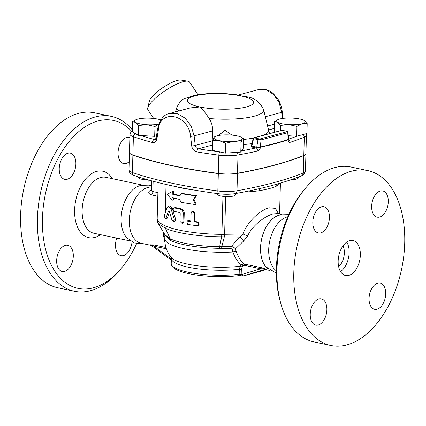 <?xml version="1.0" encoding="UTF-8"?>
<svg xmlns="http://www.w3.org/2000/svg" width="426" height="426" viewBox="0 0 426 426"><rect width="100%" height="100%" fill="white"/><g stroke="black" fill="none" stroke-linecap="round" stroke-linejoin="round"><path stroke-width="0.64" d="M346.78 242.053A17.876 10.703 -78.1 0 1 340.534 271.602M338.638 266.612A13.408 8.025 101.9 0 0 343.026 245.855M349.746 240.637A17.876 10.703 -78.1 0 1 352.957 240.525A17.876 10.703 -78.1 0 1 359.73 260.227A17.876 10.703 -78.1 0 1 345.561 275.505A17.876 10.703 -78.1 0 1 338.356 258.401A17.876 10.703 -78.1 0 1 349.746 240.637M276.357 273.178L265.936 266.884A28.542 17.088 -78.1 0 1 261.591 239.481A28.542 17.088 -78.1 0 1 276.655 216.179L280.159 214.874L288.727 214.64M287.768 216.802A28.601 17.125 101.9 0 0 287.225 216.935A28.601 17.125 101.9 0 0 269.605 241.622A28.601 17.125 101.9 0 0 276.352 270.814M310.234 314.223A13.408 8.025 -78.1 0 1 321.332 298.871A13.408 8.025 -78.1 0 1 326.412 313.648A13.408 8.025 -78.1 0 1 315.783 325.107A13.408 8.025 -78.1 0 1 310.234 314.223M321.497 206.807A13.408 8.025 -78.1 0 1 323.904 206.722A13.408 8.025 -78.1 0 1 328.984 221.499A13.408 8.025 -78.1 0 1 318.355 232.958A13.408 8.025 -78.1 0 1 312.956 220.13A13.408 8.025 -78.1 0 1 321.497 206.807M388.283 201.802A13.408 8.025 -78.1 0 1 377.191 217.154A13.408 8.025 -78.1 0 1 372.111 202.377A13.408 8.025 -78.1 0 1 382.734 190.917A13.408 8.025 -78.1 0 1 388.283 201.802M377.026 309.217A13.408 8.025 -78.1 0 1 374.614 309.303A13.408 8.025 -78.1 0 1 369.534 294.526A13.408 8.025 -78.1 0 1 380.162 283.066A13.408 8.025 -78.1 0 1 385.562 295.894A13.408 8.025 -78.1 0 1 377.026 309.217M281.038 304.292L280.292 301.704A85.807 51.37 -78.1 0 1 303.876 190.15L305.602 188.084A89.38 53.511 101.9 0 0 281.038 304.292A89.38 53.511 101.9 0 0 313.962 341.908L330.773 345.465A89.38 53.511 101.9 0 0 401.611 269.078A89.38 53.511 101.9 0 0 367.745 170.565A89.38 53.511 101.9 0 0 351.684 171.135A89.38 53.511 101.9 0 0 294.755 259.951A89.38 53.511 101.9 0 0 330.773 345.465M367.745 170.565L350.933 167.008A89.38 53.511 101.9 0 0 334.873 167.583A89.38 53.511 101.9 0 0 305.602 188.084M151.64 185.864L149.105 185.129L140.649 185.385L137.449 186.545A28.601 17.125 101.9 0 0 122.134 209.997A28.601 17.125 101.9 0 0 126.65 237.644L134.291 242.958L143.551 243.763M56.663 260.621A13.408 8.025 -78.1 0 1 67.755 245.269A13.408 8.025 -78.1 0 1 72.835 260.046A13.408 8.025 -78.1 0 1 62.212 271.5A13.408 8.025 -78.1 0 1 56.663 260.621M67.92 153.206A13.408 8.025 -78.1 0 1 70.333 153.12A13.408 8.025 -78.1 0 1 75.413 167.897A13.408 8.025 -78.1 0 1 64.784 179.351A13.408 8.025 -78.1 0 1 59.384 166.529A13.408 8.025 -78.1 0 1 67.92 153.206M129.19 161.656A13.408 8.025 -78.1 0 1 123.615 163.552A13.408 8.025 -78.1 0 1 118.534 148.775A13.408 8.025 -78.1 0 1 129.163 137.316A13.408 8.025 -78.1 0 1 129.866 137.523M132.028 241.947A13.408 8.025 -78.1 0 1 123.449 255.611A13.408 8.025 -78.1 0 1 121.043 255.696A13.408 8.025 -78.1 0 1 116.756 238.097M136.602 243.635A85.807 51.37 -78.1 0 1 121.458 268.124A85.807 51.37 -78.1 0 1 93.358 287.811A85.807 51.37 -78.1 0 1 46.407 189.479A85.807 51.37 -78.1 0 1 131.549 131.165M148.823 180.076A85.807 51.37 -78.1 0 1 148.978 185.102M132.305 129.893A89.38 53.511 101.9 0 0 111.372 116.367A89.38 53.511 101.9 0 0 95.312 116.937A89.38 53.511 101.9 0 0 38.383 205.753A89.38 53.511 101.9 0 0 74.401 291.267A89.38 53.511 101.9 0 0 90.456 290.697A89.38 53.511 101.9 0 0 119.727 270.19L121.458 268.124M111.372 116.367L94.561 112.815A89.38 53.511 101.9 0 0 78.501 113.385A89.38 53.511 101.9 0 0 21.572 202.201A89.38 53.511 101.9 0 0 57.585 287.71L74.401 291.267M217.665 193.612L217.643 194.283A8.941 2.087 1.6 0 0 226.52 196.615A8.941 2.087 1.6 0 0 235.514 194.778L235.546 193.548M290.873 179.772A8.941 2.087 1.6 0 0 298.264 177.924L298.291 177.067M241.191 137.209L243.459 138.461L242.293 139.094A14.303 3.339 1.6 0 0 241.191 137.209A14.303 3.339 1.6 0 0 237.026 135.851A14.303 3.339 1.6 0 0 222.883 134.989A14.303 3.339 1.6 0 0 215.189 136.485A14.303 3.339 1.6 0 0 214.006 137.374L215.189 136.485M241.057 142.209L233.421 141.475A14.303 3.339 1.6 0 0 242.293 139.094L241.057 142.209L240.781 152.087L225.434 153.104L212.494 150.367L212.771 140.489L214.006 137.374A14.303 3.339 1.6 0 0 219.278 140.617L212.771 140.489M233.421 141.475L225.711 143.227L219.278 140.617A14.303 3.339 1.6 0 0 233.421 141.475M303.956 120.361L304.196 120.494A14.303 3.339 1.6 0 0 303.946 120.35A14.303 3.339 1.6 0 0 292.987 118.13A14.303 3.339 1.6 0 0 279.696 119.008A14.303 3.339 1.6 0 0 277.944 119.626A14.303 3.339 1.6 0 0 277.614 122.257L274.536 121.623L277.8 119.695M288.823 124.626L280.622 125.372L277.614 122.257A14.303 3.339 1.6 0 0 288.823 124.626A14.303 3.339 1.6 0 0 302.114 123.748L296.954 126.362L288.823 124.626M304.196 120.494L307.199 123.609L302.114 123.748A14.303 3.339 1.6 0 0 304.196 120.494M225.434 153.104L225.711 143.227M307.199 123.609L306.922 133.492L296.677 136.24L296.954 126.362M280.473 130.675L280.622 125.372M296.677 136.24L288.317 135.734M275.212 132.092L274.264 131.506L274.536 121.623M132.278 130.899A2.684 2.54 46.2 0 0 131.197 131.501L129.962 134.142A17.876 4.175 1.6 0 0 133.397 136.725A214.518 50.076 1.6 0 0 152.391 142.502C154.755 142.902 156.283 141.592 156.97 138.583L158.403 129.541C160.229 108.502 188.516 114.376 190.587 136.341L191.7 145.921C192.291 149.196 194.032 151.193 196.918 151.912A214.518 50.076 1.6 0 0 218.831 155.155A17.876 4.175 1.6 0 0 237.985 154.979A303.898 70.945 1.6 0 0 257.858 151.001A2.684 1.912 -102.5 0 0 255.978 147.913A301.214 70.317 -178.4 0 1 241.558 150.879L243.187 148.339L243.459 138.461M241.558 150.879L240.781 152.087M138.413 176.923L138.391 177.53A8.941 2.087 1.6 0 0 148.126 179.879M158.722 124.317L154.952 126.469L146.821 124.727A14.303 3.339 1.6 0 0 158.781 124.158M160.858 119.967A14.303 3.339 1.6 0 0 150.985 118.231A14.303 3.339 1.6 0 0 137.694 119.11A14.303 3.339 1.6 0 0 135.937 119.727A14.303 3.339 1.6 0 0 135.612 122.358A14.303 3.339 1.6 0 0 146.821 124.727L138.62 125.473L135.612 122.358L132.534 121.729L135.793 119.802M156.496 135.857L154.675 136.347L138.344 135.351L132.257 131.607L132.534 121.729M154.675 136.347L154.952 126.469M138.344 135.351L138.62 125.473M288.674 139.6A2.684 2.183 71.9 0 1 290.111 142.337A303.898 70.945 1.6 0 0 304.308 137.161A17.876 4.175 1.6 0 0 306.432 135.271L306.118 133.705M288.663 139.478A2.684 1.038 174.8 0 1 288.668 139.52A2.684 1.038 174.8 0 1 288.216 140.181C288.45 141.826 289.084 142.545 290.111 142.337M282.837 118.407L282.252 112.086A2.684 0.319 174.6 0 1 282.252 112.086C282.049 109.615 281.309 104.785 278.034 99.194L273.204 93.486C270.601 91.105 265.174 88.028 258.055 89.705L266.138 89.859L273.593 94.412L279.078 102.453L281.666 112.347L282.241 118.492M287.688 131.501L288.216 140.181M282.374 130.377A0.895 0.532 101.9 0 0 282.23 130.308A0.895 0.532 101.9 0 0 282.065 130.313L287.731 131.512A0.895 0.687 -105.3 0 1 287.923 131.581L288.626 139.755M152.391 142.502A2.684 1.864 -75 0 1 154.393 139.51A211.834 49.453 -178.4 0 1 140.708 135.495M156.97 138.583A2.684 0.916 -171.1 0 1 156.193 137.774L155.229 139.531L154.393 139.51L155.676 139.164M158.403 129.541A2.684 0.916 -171.1 0 1 157.615 128.727L156.193 137.774A2.684 0.916 -171.1 0 1 156.204 137.726M190.587 136.341A2.684 0.383 -6.5 0 0 194.128 135.862L191.157 126.048L185.145 118.172L177.418 113.705L169.511 113.492M191.7 145.921A2.684 0.389 -6.6 0 0 195.225 145.442L194.128 135.862L212.601 130.899L212.201 140.884L212.707 142.699M196.918 151.912A2.684 1.321 -80.6 0 1 198.362 148.807C196.62 148.429 195.577 147.305 195.225 145.442L212.201 140.884M257.858 151.001C259.136 150.596 259.966 149.483 260.35 147.662L256.761 147.114L255.978 147.913L251.287 146.922A0.895 0.532 101.9 0 0 251.846 146.075L251.734 145.697M260.35 147.662L261 139.888L259.988 139.084L257.98 139.595L256.761 147.114L251.846 146.075L253.571 138.663L257.98 139.595M259.674 139.068A0.895 0.532 -78.1 0 1 259.801 139.014L287.731 131.512A0.895 0.532 -78.1 0 1 287.859 131.501M169.511 113.486L190.342 107.895L199.911 106.969C202.148 108.625 205.225 112.469 209.134 118.508A43.425 10.139 1.6 0 0 263.577 109.509C259.812 101.963 254.301 97.74 247.027 96.84L241.01 95.925L239.242 95.158M209.134 118.508C211.589 122.31 212.744 126.442 212.601 130.899M261.005 139.888L287.896 132.667M288.311 139.483C279.76 142.263 270.409 144.776 260.249 147.018M153.679 118.46L147.955 109.855A25.027 6.465 -33.6 0 1 147.758 107.911A25.027 6.465 -33.6 0 1 161.305 93.358A25.027 6.465 -33.6 0 1 183.148 81.728A25.027 6.465 -33.6 0 1 187.919 81.201A25.027 6.465 -33.6 0 1 189.634 82.138L197.968 94.668M187.919 81.201L180.954 80.061A19.665 5.08 146.4 0 0 163.115 87.452A19.665 5.08 146.4 0 0 149.398 101.042L147.758 107.911M239.284 95.163C223.788 92.777 209.134 92.767 195.321 95.136L184.751 98.528C182.227 99.136 179.634 101.99 176.96 107.091A43.425 10.139 1.6 0 0 178.872 110.973M129.451 152.476A17.876 4.175 1.6 0 0 129.445 152.561A17.876 4.175 1.6 0 0 132.88 155.144A214.518 50.076 1.6 0 0 218.32 173.568A17.876 4.175 1.6 0 0 237.474 173.393A303.898 70.945 1.6 0 0 303.791 155.581A17.876 4.175 1.6 0 0 305.921 153.685A17.876 4.175 1.6 0 0 305.916 153.6M269.812 133.54L268.79 130.963L263.577 109.509M218.405 135.532L225.077 130.271L231.914 135.111M251.329 146.246L251.015 146.331A0.895 0.687 -105 0 0 251.218 146.336M251.249 146.331A0.895 0.687 -105 0 0 251.271 146.326L253.241 138.482L253.571 138.663A0.895 0.532 101.9 0 1 254.136 137.816L282.065 130.313A0.895 0.687 -105 0 0 281.81 130.319L253.88 137.822A0.895 0.687 75 0 1 254.136 137.816L259.801 139.014A0.895 0.682 75.2 0 1 259.988 139.084M260.435 147.14C270.441 145.138 279.685 142.657 288.173 139.691M129.962 134.142L129.451 152.391A17.876 4.175 1.6 0 0 132.885 154.968A214.518 50.076 1.6 0 0 218.32 173.398A17.876 4.175 1.6 0 0 237.479 173.222A303.898 70.945 1.6 0 0 303.797 155.405A17.876 4.175 1.6 0 0 305.921 153.514L306.432 135.271M243.31 192.089A50.95 11.896 1.6 0 0 259.029 190.747A3.573 2.034 82.1 0 1 259.631 188.596M259.029 190.747C267.049 189.368 272.938 187.781 276.708 185.997A3.573 3.227 61.3 0 1 277.427 183.995M278.508 213.82L275.43 208.373L269.056 207.787C260.85 209.97 248.033 220.593 242.916 234.012L221.749 234.353C199.08 234.225 175.725 230.674 164.889 225.727L159.1 222.537L157.162 219.289M166.039 184.469L165.251 212.824M165.08 218.905L164.889 225.716L165.363 228.245L158.323 223.613C157.908 223.453 157.524 222.021 157.162 219.31L158.184 182.573M186.865 221.062L190.864 221.467L191.109 212.782L191.961 211.403L194.474 213.218L194.229 221.903L197.68 222.297L198.713 225.482L197.584 225.769L187.499 224.465L186.865 221.062L188.457 220.647A59.885 13.978 1.6 0 0 190.88 221.003M191.961 211.403L192.722 211.03L195.145 212.846L194.906 221.536A59.885 13.978 1.6 0 0 198.255 221.914L199.235 225.114L198.713 225.482M181.167 193.654L182.243 193.345A59.885 13.978 1.6 0 0 196.461 195.571L193.958 199.624L196.221 204.256L195.571 204.629L180.928 202.339L179.74 199.475L172.141 197.605L172.072 200.215L167.264 194.277L172.312 191.524L172.242 194.134L179.836 195.997L181.167 193.654L195.816 195.944L193.239 199.986L195.571 204.629M173.457 197.973L173.398 199.97L172.072 200.215M172.312 191.524L173.643 191.279L173.568 193.889A59.885 13.978 1.6 0 0 180.107 195.518M169.473 211.892L167.471 218.032L166.566 218.714M168.302 206.205L166.928 207.627L164.25 216.083L165.325 218.932L165.986 218.224L168.35 211.211L169.362 211.498L171.987 220.263L173.51 221.52L174.303 219.262L170.975 208.777L168.302 206.205L169.75 205.992L172.328 208.543L175.555 218.996C175.826 220.498 175.427 221.248 174.367 221.248M175.347 207.6L175.762 207.611A59.885 13.978 1.6 0 0 181.428 208.91C183.169 209.464 184.101 210.806 184.234 212.947L183.989 221.637L183.047 223.07L182.035 223.378L182.994 221.957L183.239 213.266C183.1 211.126 182.136 209.773 180.342 209.214L174.074 207.861L175.347 207.6M157.908 192.637L152.641 191.514L151.853 190.907L151.534 189.724L151.454 190.321M193.958 199.624L193.239 199.986M196.461 195.571L195.816 195.944M173.568 193.889L172.242 194.134M169.159 211.094L168.35 211.211L168.701 210.854M194.906 221.536L194.229 221.903M175.762 207.611L174.506 207.877C172.802 208.596 172.77 209.752 174.41 211.349L179.516 212.537L180.219 213.554L180.001 221.376L182.035 223.378M165.927 247.49L153.317 244.828A1.789 1.07 -78.1 0 1 153.797 246.159L166.353 248.816M153.317 244.828L150.511 244.838M171.316 260.211L150.437 244.78M151.752 245.451C148.727 244.018 151.991 245.301 153.797 246.159L171.348 259.13M151.262 245.392L141.139 243.251A28.601 17.125 -78.1 0 1 130.074 212.851A28.601 17.125 -78.1 0 1 151.603 187.089M163.509 232.346L163.584 235.866L164.921 242.511M151.534 189.692A28.601 17.125 101.9 0 0 150.011 190.529C147.923 192.296 148.445 193.755 151.571 194.916L157.806 196.232M163.584 235.866A3.467 2.023 179.4 0 1 164.814 236.861M265.036 269.525L266.037 269.413C266.719 269.152 261.937 267.677 260.313 267.443L243.874 263.971C240.983 261.473 238.39 257.203 236.1 251.17A3.573 1.193 -20.7 0 0 232.846 252.032C235.195 258.145 238.027 262.411 241.345 264.834L240.253 266.239L239.295 269.291L239.156 274.301C239.242 275.366 239.604 275.734 240.248 275.398C240.77 275.776 241.084 275.436 241.196 274.387L241.334 269.376L242.059 267.331L243.214 265.829L244.359 265.302L260.792 268.779C263.731 268.673 265.148 268.881 265.041 269.402L265.105 269.514M260.313 267.443A1.789 1.07 -78.1 0 1 260.792 268.779L241.766 274.504L242.777 276.016L239.929 275.51C227.777 276.991 214.89 277.022 201.274 275.606C192.531 274.637 185.432 273.173 179.98 271.213C176.268 269.759 171.603 267.949 171.225 263.529L171.364 258.518A44.693 10.432 1.6 0 0 194.038 268.268A44.693 10.432 1.6 0 0 239.295 269.291A1.789 0.415 -178.4 0 1 241.334 269.376M266.037 269.413A1.789 1.763 69 0 0 265.041 269.402L242.777 276.016M243.214 265.829A1.789 0.969 -144.9 0 0 241.345 264.834L243.874 263.971A1.789 1.07 -78.1 0 1 244.359 265.302M236.1 251.17L235.338 248.949A3.573 1.102 -15.2 0 0 232.095 249.54L232.846 252.032A51.839 12.104 1.6 0 1 164.766 238.661C164.686 245.695 166.79 251.915 171.076 257.309A45.88 10.709 -178.4 0 0 240.253 266.239A1.789 1.012 -139.8 0 1 242.059 267.331M279.035 215.215A28.601 17.125 101.9 0 0 261.527 239.465A28.601 17.125 101.9 0 0 267.72 268.731M247.57 236.009A5.362 0.607 -157.7 0 0 242.916 234.012L239.439 237.101L231.291 246.494C233.182 246.819 234.534 247.639 235.338 248.949L243.661 240.972L247.57 236.009C252.709 224.779 265.51 215.945 273.103 213.895L277.417 213.591L281.778 214.512M258.683 271.82L243.108 276.005M164.926 234.747L170.219 238.784C179.17 243.23 199.4 246.478 219.395 246.707L231.291 246.494A3.573 0.996 -91.4 0 0 231.004 248.395L232.095 249.54M164.766 238.661L164.878 234.726L170.597 240.477C179.463 244.865 199.496 248.092 219.326 248.326L231.004 248.395M165.357 228.24L165.357 228.24C176.044 233.166 199.16 236.675 221.621 236.792L239.439 237.101A5.362 2.86 -131.3 0 1 243.661 240.972M225.673 196.583L224.619 234.444A5.362 0.394 90.5 0 0 224.688 236.877M150.011 190.529A3.467 2.412 -121.8 0 0 151.336 190.385M219.326 248.326L221.621 236.792A5.362 0.437 -89.5 0 0 221.749 234.353M221.658 248.374A3.573 0.373 -88.6 0 1 221.792 246.723L224.316 236.851A5.362 0.266 -87.5 0 1 224.353 234.438M170.597 240.477L170.219 238.784L165.363 228.245M112.331 178.691A33.963 20.331 101.9 0 0 96.611 171.396A33.963 20.331 101.9 0 0 74.683 214.523A33.963 20.331 101.9 0 0 100.499 234.662M130.441 240.988L93.976 233.283A28.601 17.125 -78.1 0 1 82.447 205.918A28.601 17.125 -78.1 0 1 100.664 177.498A28.601 17.125 -78.1 0 1 105.808 177.312L142.273 185.022M175.501 186.54A59.885 13.978 1.6 0 0 194.054 190.044M136.075 133.956A211.834 49.453 -178.4 0 1 135.633 133.807A15.198 3.546 -178.4 0 1 132.763 131.916M302.955 134.557A2.684 2.306 67.8 0 1 304.308 137.161L303.797 155.405M297.028 136.15A301.214 70.317 -178.4 0 1 288.626 139.105M282.252 112.086A2.684 0.319 174.6 0 1 281.666 112.347L265.483 116.697M132.885 154.968L133.397 136.725A2.684 2.098 -70.9 0 1 135.633 133.807M169.543 113.481C163.951 114.392 159.974 119.472 157.615 128.727A2.684 0.916 -171.1 0 1 157.62 128.684M218.32 173.398L218.831 155.155A2.684 1.049 -82.5 0 1 220.002 152.002A211.834 49.453 -178.4 0 1 198.362 148.807L212.643 144.968M237.479 173.222L237.985 154.979A2.684 1.741 -100.2 0 0 237.048 152.338M220.551 152.071A15.198 3.546 -178.4 0 1 220.002 152.002M268.577 129.941L274.349 128.391M274.466 124.152L267.741 125.963M251.015 146.331L251.287 146.922M243.289 144.611A54.416 12.705 1.6 0 0 252.048 143.605M268.79 130.963A49.262 11.502 -178.4 0 1 263.161 135.33M253.502 138.029A49.262 11.502 -178.4 0 1 243.432 139.478M241.01 95.925A33.116 7.732 -178.4 0 1 246.414 106.931A33.116 7.732 -178.4 0 1 199.911 106.969A33.116 7.732 -178.4 0 1 194.506 95.962A33.116 7.732 -178.4 0 1 241.01 95.925M276.708 185.997A50.95 11.896 1.6 0 0 279.967 183.255M222.952 196.343L221.893 234.353A5.362 0.463 91.2 0 1 221.722 236.792M151.571 194.916A3.467 2.077 101.9 0 0 152.854 191.572L153.142 181.263M175.555 218.996L174.303 219.262M172.328 208.543L170.975 208.777M167.471 218.032L165.986 218.224M198.255 221.914L197.68 222.297M195.145 212.846L194.474 213.218M188.457 220.647L187.594 220.987M183.989 221.637L182.994 221.957M184.234 212.947L183.239 213.266M181.428 208.91L180.342 209.214M241.766 274.504L241.196 274.387A1.789 0.415 -178.4 0 0 239.156 274.301A44.693 10.432 -178.4 0 1 193.899 273.279A44.693 10.432 -178.4 0 1 171.225 263.529M258.662 271.825L265.941 269.637L258.641 271.831M132.88 155.144L132.395 172.519A3.573 2.796 109.1 0 0 134.115 175.48C156.496 183.164 184.735 189.261 218.831 193.766A3.573 1.4 -82.5 0 1 217.83 190.944A214.518 50.076 -178.4 0 1 132.395 172.519A17.876 4.175 -178.4 0 1 128.961 169.937C129.472 172.274 129.978 173.446 130.473 173.451C132.145 174.692 133.354 175.368 134.115 175.48M305.921 153.685L305.431 171.066C304.366 174.9 304.329 174.064 301.507 175.789C284.243 182.807 262.155 188.745 235.253 193.601A3.573 2.322 -100.2 0 0 236.989 190.768A17.876 4.175 -178.4 0 1 217.83 190.944L218.32 173.568M301.507 175.789A3.573 3.073 -112.2 0 0 303.307 172.956A303.898 70.945 -178.4 0 1 236.989 190.768L237.474 173.393M305.431 171.066A17.876 4.175 -178.4 0 1 303.307 172.956L303.791 155.581M277.944 119.626L277.571 119.802M135.937 119.727L135.569 119.903M131.197 131.501L132.289 130.516M287.832 131.49L282.23 130.308A0.895 0.895 0 0 0 281.81 130.319M238.32 95.003L258.092 89.694M176.96 107.091L175.39 111.91M253.88 137.822A0.895 0.895 0 0 0 253.241 138.482M151.778 180.896L151.534 189.724M174.772 221.264L173.51 221.52M166.827 218.751L165.325 218.932M171.076 257.304L171.364 258.518M265.552 269.551L269.951 270.483M280.42 183.121L279.557 214.044M235.253 193.601C230.2 194.426 224.726 194.485 218.831 193.766M129.445 152.561L128.961 169.937M164.921 234.737L158.323 223.618"/></g></svg>

